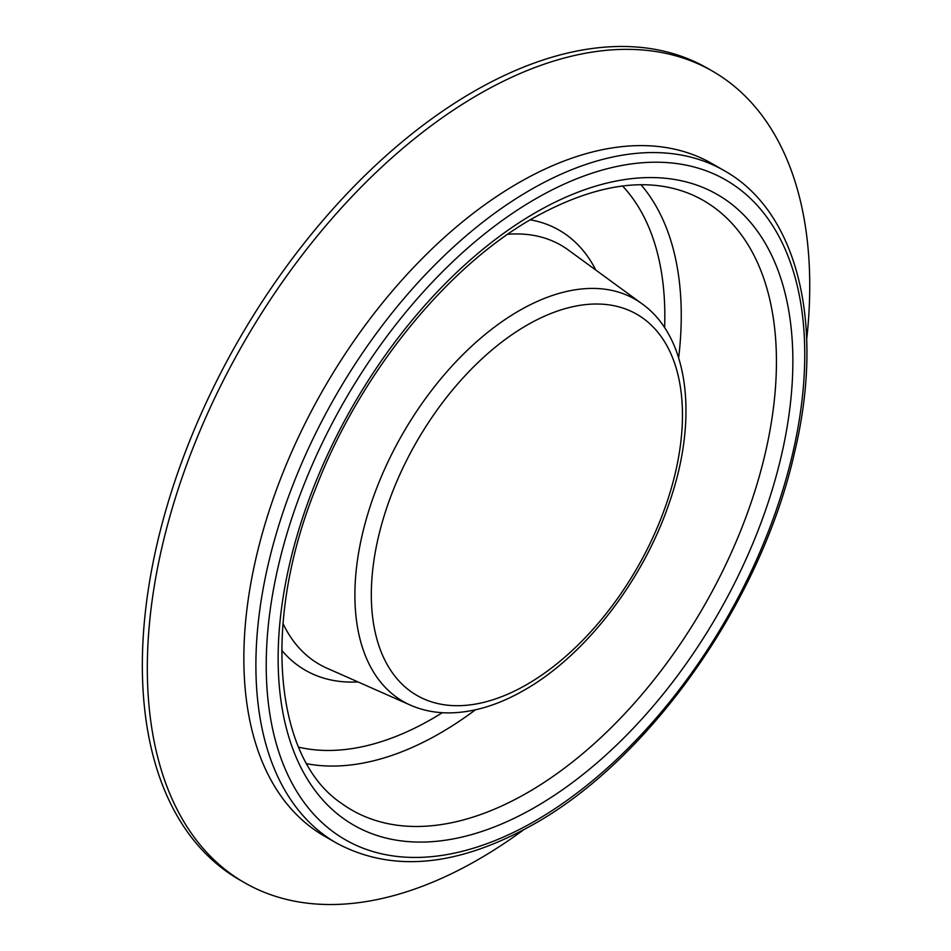 <?xml version="1.0" encoding="UTF-8"?>
<svg xmlns="http://www.w3.org/2000/svg" width="951" height="951" viewBox="0 0 951 951"><rect width="100%" height="100%" fill="white"/><g stroke="black" fill="none" stroke-linecap="round" stroke-linejoin="round"><path stroke-width="1.43" d="M806.698 339.222A468.403 270.429 120 0 0 712.727 71.289L707.746 68.413A468.403 270.429 120 0 0 473.55 91.617A468.403 270.429 120 0 0 167.554 504.375A468.403 270.429 120 0 0 239.355 879.711L244.336 882.587A468.403 270.429 120 0 0 478.531 859.383A468.403 270.429 120 0 0 523.347 829.997M712.727 71.289A468.403 270.429 120 0 0 478.531 94.494A468.403 270.429 120 0 0 172.535 507.252A468.403 270.429 120 0 0 244.336 882.587M724.377 170.74L712.335 163.786A388.103 224.067 120 0 0 518.283 183.008A388.103 224.067 120 0 0 264.747 525A388.103 224.067 120 0 0 324.232 836L336.285 842.955C392.311 873.089 458.216 866.801 533.975 824.089C650.829 758.577 761.454 600.652 794.501 452.652C825.159 325.23 798.186 211.99 724.377 170.74A388.103 224.067 120 0 0 530.325 189.962A388.103 224.067 120 0 0 276.789 531.954A388.103 224.067 120 0 0 336.285 842.955M527.639 792.575A351.846 203.145 120 0 0 760.336 472.623A351.846 203.145 120 0 0 692.34 194.884C648.368 175.828 595.255 183.614 532.976 218.219C445.888 267.481 359.288 374.753 315.78 488.243C260.907 624.427 275.124 758.803 341.171 803.131A351.846 203.145 120 0 0 527.639 792.575M306.745 763.736A341.017 196.893 120 0 0 440.111 733.197A341.017 196.893 120 0 0 475.405 709.826M678.657 357.79A341.017 196.893 120 0 0 641.01 184.767M298.578 747.153A328.903 189.891 120 0 0 432.253 718.766A328.903 189.891 120 0 0 442.322 712.703M664.606 327.691A328.903 189.891 120 0 0 622.56 185.992M595.813 270.06A254.012 146.656 120 0 0 530.218 219.824M642.056 303.821A232.127 134.02 120 0 0 519.032 310.787A232.127 134.02 120 0 0 365.517 521.873A232.127 134.02 120 0 0 410.38 705.119C422.196 710.314 434.987 712.905 448.741 712.893C473.123 712.703 498.336 705.095 524.37 690.069C585.031 655.691 642.781 580.918 669.005 503.65C698.533 419.962 689.499 337.641 642.056 303.821L568.306 249.994A241.899 139.654 120 0 0 507.679 234.303M282.982 623.499A241.899 139.654 120 0 0 326.882 668.161L410.38 705.119M526.89 325.218A220.014 127.018 120 0 0 371.318 594.672A220.014 127.018 120 0 0 526.89 684.494A220.014 127.018 120 0 0 682.461 415.04A220.014 127.018 120 0 0 526.89 325.218M535.496 198.902A380.804 219.859 120 0 0 266.221 665.284A380.804 219.859 120 0 0 535.496 820.749A380.804 219.859 120 0 0 804.76 354.366A380.804 219.859 120 0 0 535.496 198.902M535.496 212.644A363.971 210.135 120 0 0 278.132 658.413A363.971 210.135 120 0 0 535.496 807.007A363.971 210.135 120 0 0 792.861 361.237A363.971 210.135 120 0 0 535.496 212.644M281.71 650.258A254.012 146.656 120 0 0 358.016 681.938"/></g></svg>
